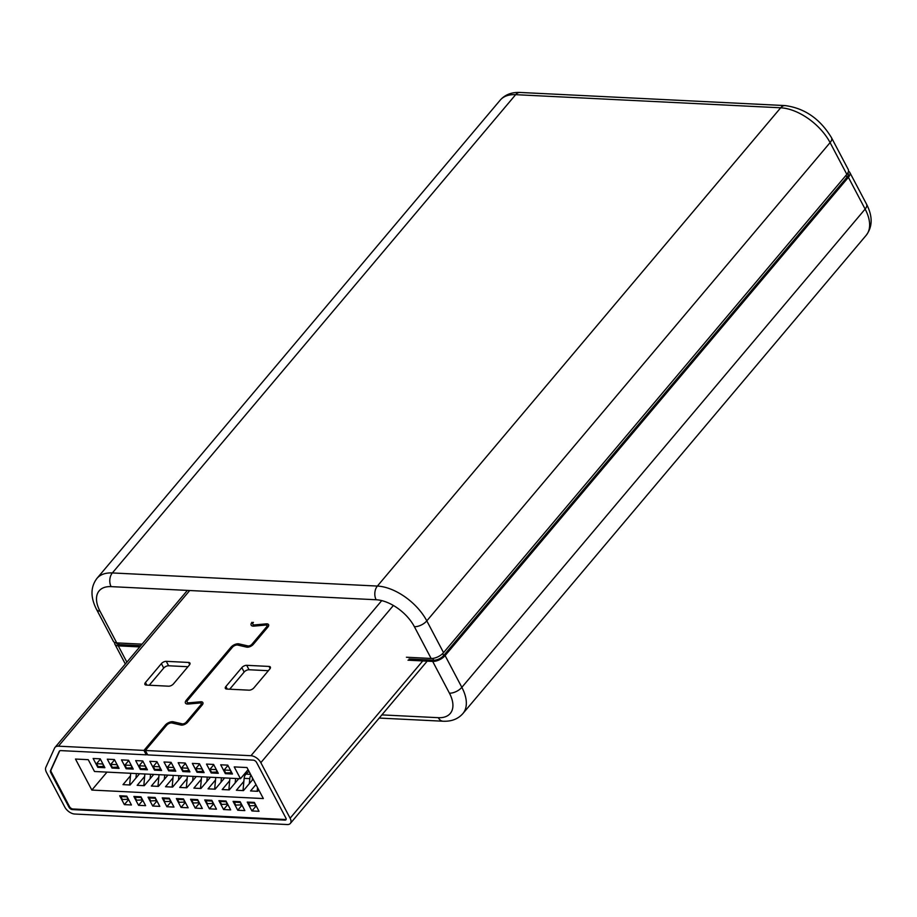 <?xml version="1.0" encoding="UTF-8"?>
<svg xmlns="http://www.w3.org/2000/svg" width="917" height="917" viewBox="0 0 917 917"><rect width="100%" height="100%" fill="white"/><g stroke="black" fill="none" stroke-linecap="round" stroke-linejoin="round"><path stroke-width="1.38" d="M139.739 646.921L118.282 645.855L126.878 662.166M381.873 714.893L438.315 717.69A33.367 18.546 -139.9 0 0 449.433 693.172L432.686 661.421L407.996 660.194M848.397 177.325L445.1 655.586L461.847 687.349L865.132 209.076L848.397 177.325A9.732 4.768 -27.8 0 0 849.795 172.43A9.732 4.768 -27.8 0 0 848.477 171.238M432.686 661.421A9.732 4.768 -27.8 0 0 445.1 655.586M114.659 642.439A9.732 4.768 -27.8 0 0 114.889 644.204A9.732 4.768 -27.8 0 0 118.282 645.855M376.13 599.752A9.732 6.534 -87.2 0 1 377.391 586.066A43.099 23.945 40.1 0 1 426.806 620.878L443.541 652.64L846.838 174.368L830.091 142.605A43.099 23.945 -139.9 0 0 780.676 107.793L515.652 94.669L112.355 572.942L377.391 586.066L780.676 107.793A9.732 6.534 92.8 0 1 785.112 105.581C804.679 108.195 820.142 118.912 831.501 137.71A9.732 4.768 152.2 0 1 830.091 142.605L426.806 620.878A9.732 4.768 152.2 0 1 414.381 626.701A33.367 18.546 -139.9 0 0 376.13 599.752L111.106 586.628A33.367 18.546 -139.9 0 0 99.976 611.146L116.723 642.897L142.066 644.158M847.87 172.877L848.11 173.313A7.817 3.828 152.2 0 1 846.976 177.245L443.69 655.517A7.817 3.828 152.2 0 1 433.718 660.206L409.028 658.979M406.437 657.237L431.128 658.463L414.381 626.701M140.771 645.694L119.302 644.64A7.817 3.828 152.2 0 1 116.585 643.31L116.344 642.874M116.723 642.897A9.732 4.768 152.2 0 1 113.33 641.258L96.583 609.496A9.732 4.768 152.2 0 0 99.976 611.146M443.541 652.64A9.732 4.768 152.2 0 1 431.128 658.463M831.501 137.71L848.248 169.473A9.732 4.768 152.2 0 1 846.838 174.368M252.76 623.709L252.003 622.276A5.743 2.82 -27.8 0 0 251.166 625.165A5.743 2.82 -27.8 0 0 253.952 626.116L265.494 625.073A2.877 1.41 152.2 0 1 265.884 625.062A2.877 1.41 152.2 0 1 266.893 625.554A2.877 1.41 152.2 0 1 266.469 626.999L251.911 644.261A2.877 1.41 152.2 0 1 247.899 645.935L238.982 643.883A5.743 2.82 -27.8 0 0 238.294 643.791A5.743 2.82 -27.8 0 0 230.958 647.23L186.3 700.187A5.743 2.82 -27.8 0 0 185.463 703.087A5.743 2.82 -27.8 0 0 188.249 704.038L199.791 702.995A2.877 1.41 152.2 0 1 200.181 702.984A2.877 1.41 152.2 0 1 201.19 703.465A2.877 1.41 152.2 0 1 200.766 704.909L186.208 722.183A2.877 1.41 152.2 0 1 182.196 723.857L173.279 721.794A5.743 2.82 -27.8 0 0 172.591 721.702A5.743 2.82 -27.8 0 0 165.255 725.152L143.946 750.415L58.447 746.174A9.583 5.319 -139.9 0 0 55.02 747.389A9.583 5.319 -139.9 0 0 54.573 748.089L45.85 767.323A9.583 5.319 -139.9 0 0 46.526 772.446L64.775 807.052A8.62 4.791 -139.9 0 0 74.655 814.021L287.25 824.543A8.62 4.791 -139.9 0 0 290.334 823.455A8.62 4.791 -139.9 0 0 290.116 818.216L260.841 762.669A8.62 4.791 -139.9 0 0 250.96 755.711L145.367 750.484L166.676 725.221A3.828 1.88 152.2 0 1 171.559 722.917A3.828 1.88 152.2 0 1 172.018 722.986L180.947 725.038A4.791 2.35 -27.8 0 0 187.63 722.252L202.187 704.99A4.791 2.35 -27.8 0 0 202.875 702.571A4.791 2.35 -27.8 0 0 201.213 701.769A4.791 2.35 -27.8 0 0 200.559 701.78L189.017 702.823A3.828 1.88 152.2 0 1 187.16 702.193A3.828 1.88 152.2 0 1 187.71 700.256L232.379 647.299A3.828 1.88 152.2 0 1 237.262 645.006A3.828 1.88 152.2 0 1 237.721 645.064L246.65 647.127A4.791 2.35 -27.8 0 0 253.333 644.33L267.89 627.068A4.791 2.35 -27.8 0 0 268.578 624.66A4.791 2.35 -27.8 0 0 266.916 623.847A4.791 2.35 -27.8 0 0 266.262 623.858L254.72 624.901A3.828 1.88 152.2 0 1 252.863 624.271A3.828 1.88 152.2 0 1 253.413 622.345M146.261 685.079L168.579 686.191A3.828 1.88 -27.8 0 0 173.462 683.887L189.383 665.02A3.828 1.88 -27.8 0 0 189.934 663.094A3.828 1.88 -27.8 0 0 188.593 662.441L166.275 661.34A3.828 1.88 -27.8 0 0 161.392 663.633L145.471 682.5A3.828 1.88 -27.8 0 0 144.92 684.437A3.828 1.88 -27.8 0 0 146.261 685.079M147.362 754.255L146.284 754.84L60.786 750.61A3.828 2.132 -139.9 0 0 59.41 751.092A3.828 2.132 -139.9 0 0 59.238 751.378L50.504 770.612A3.828 2.132 -139.9 0 0 50.779 772.653L69.027 807.269A2.877 1.593 -139.9 0 0 72.317 809.585L284.912 820.107A2.877 1.593 -139.9 0 0 285.944 819.752A2.877 1.593 -139.9 0 0 285.863 817.998L256.588 762.463A2.877 1.593 -139.9 0 0 253.287 760.136L147.706 754.909L145.367 750.484M255.958 784.551L250.559 790.947L257.643 791.302L258.789 789.938M243.865 781.387L236.391 790.248L243.475 790.603L253.115 779.163M229.686 780.688L222.212 789.548L229.296 789.892L238.798 778.636M215.518 779.977L208.044 788.838L215.128 789.193L224.619 777.937M201.339 779.278L193.865 788.139L200.961 788.494L210.451 777.238M187.171 778.579L179.698 787.439L186.781 787.795L196.272 776.539M172.992 777.88L165.519 786.74L172.614 787.084L182.105 775.828M158.824 777.18L151.351 786.041L158.435 786.385L167.926 775.129M144.645 776.47L137.183 785.33L144.267 785.686L153.758 774.429M130.478 775.771L123.004 784.631L130.088 784.986L139.579 773.73M106.991 772.114L91.849 790.064L75.492 759.047L88.25 759.677L94.485 771.495L240.46 778.716L234.225 766.91L246.982 767.54L263.339 798.558L91.849 790.064M126.787 796.116L119.691 795.761L124.368 804.622L131.452 804.977L126.787 796.116M140.954 796.816L133.871 796.46L138.547 805.321L145.631 805.676L140.954 796.816M155.133 797.515L148.038 797.16L152.715 806.032L159.799 806.375L155.133 797.515M169.301 798.214L162.217 797.87L166.883 806.731L173.978 807.075L169.301 798.214M183.469 798.913L176.385 798.569L181.062 807.43L188.145 807.785L183.469 798.913M197.648 799.624L190.564 799.269L195.229 808.129L202.325 808.485L197.648 799.624M211.816 800.323L204.732 799.968L209.408 808.828L216.492 809.184L211.816 800.323M225.995 801.022L218.911 800.667L223.576 809.539L230.66 809.883L225.995 801.022M240.162 801.722L233.078 801.378L237.755 810.238L244.839 810.582L240.162 801.722M254.341 802.421L247.246 802.077L251.923 810.937L259.007 811.293L254.341 802.421M241.813 667.622L225.903 686.489A3.828 1.88 -27.8 0 0 225.353 688.415A3.828 1.88 -27.8 0 0 226.682 689.057L249.011 690.169A3.828 1.88 -27.8 0 0 253.894 687.876L269.804 668.997A3.828 1.88 -27.8 0 0 270.366 667.072A3.828 1.88 -27.8 0 0 269.025 666.43L246.707 665.318A3.828 1.88 -27.8 0 0 241.813 667.622L244.151 672.046L229.686 689.206M146.284 754.84L143.946 750.415M225.364 773.661L232.448 774.005L227.783 765.145L220.699 764.801L225.364 773.661L225.949 772.974M211.197 772.962L218.28 773.306L213.604 764.446L206.52 764.09L211.197 772.962L211.781 772.263M197.017 772.252L204.113 772.607L199.436 763.746L192.352 763.391L197.017 772.252L197.602 771.564M182.85 771.552L189.934 771.908L185.257 763.047L178.173 762.692L182.85 771.552L183.434 770.865M168.671 770.853L175.766 771.208L171.089 762.336L164.005 761.993L168.671 770.853L169.255 770.165M154.503 770.154L161.587 770.498L156.922 761.637L149.826 761.293L154.503 770.154L155.088 769.466M140.335 769.455L147.419 769.799L142.743 760.938L135.659 760.583L140.335 769.455L140.909 768.755M126.156 768.744L133.24 769.099L128.575 760.239L121.48 759.884L126.156 768.744L126.741 768.056M111.989 768.045L119.072 768.4L114.396 759.54L107.312 759.184L111.989 768.045L112.562 767.357M97.81 767.346L104.893 767.701L100.228 758.829L93.144 758.485L97.81 767.346L98.394 766.658M59.72 750.84L51.02 770.005A3.828 2.132 -139.9 0 0 51.295 772.045L69.543 806.662A2.877 1.593 -139.9 0 0 72.833 808.977L285.428 819.5A2.877 1.593 -139.9 0 0 286.127 819.385M248.106 769.661L240.46 778.716M256.175 805.905L251.923 810.937M241.996 805.206L237.755 810.238M227.829 804.496L223.576 809.539M213.65 803.796L209.408 808.828M199.482 803.097L195.229 808.129M185.303 802.398L181.062 807.43M171.135 801.699L166.883 806.731M156.956 800.988L152.715 806.032M142.788 800.289L138.547 805.321M128.621 799.59L124.368 804.622M268.372 670.705L249.046 669.754A3.828 1.88 -27.8 0 0 244.151 672.046M187.939 666.728L168.613 665.776A3.828 1.88 -27.8 0 0 163.719 668.069L149.253 685.228M256.003 805.584L249.905 805.802L248.347 802.845L248.931 802.157M257.104 791.268A5.743 3.863 92.8 0 0 257.287 790.133L257.528 787.543M255.579 806.089L254.445 802.627M248.347 802.845L254.02 803.132M242.936 790.569A5.743 3.863 92.8 0 0 243.12 789.434L244.14 778.361A5.743 3.863 -87.2 0 1 245.962 774.12L248.954 771.266M241.824 804.874L235.738 805.103L234.179 802.146L234.763 801.458M249.344 783.634L249.802 778.636A5.743 3.863 -87.2 0 1 250.994 775.152M241.4 805.378L240.265 801.928M252.588 778.155A1.914 1.284 92.8 0 0 252.358 779.003L252.255 780.184M234.179 802.146L239.841 802.432M227.657 804.175L221.559 804.404L220 801.447L220.584 800.759M228.757 789.869A5.743 3.863 92.8 0 0 228.952 788.735L229.915 778.201M235.176 782.935L235.589 778.476M227.233 804.679L226.098 801.229M238.156 778.613L238.076 779.484M220 801.447L225.674 801.722M213.478 803.475L207.391 803.693L205.832 800.747L206.417 800.06M214.589 789.17A5.743 3.863 92.8 0 0 214.773 788.024L215.747 777.501M220.997 782.224L221.41 777.776M213.053 803.98L211.919 800.518M223.989 777.903L223.908 778.785M205.832 800.747L211.495 801.022M199.31 802.776L193.212 802.994L191.653 800.048L192.238 799.349M200.422 788.471A5.743 3.863 92.8 0 0 200.605 787.325L201.568 776.802M206.829 781.525L207.242 777.077M198.886 803.281L197.751 799.819M209.81 777.203L209.729 778.086M191.653 800.048L197.327 800.323M185.131 802.077L179.044 802.295L177.485 799.337L178.07 798.65M186.243 787.76A5.743 3.863 92.8 0 0 186.426 786.626L187.4 776.091M192.662 780.826L193.063 776.378M184.707 802.581L183.583 799.12M195.642 776.504L195.562 777.387M177.485 799.337L183.159 799.624M170.963 801.366L164.865 801.596L163.318 798.638L163.891 797.95M172.075 787.061A5.743 3.863 92.8 0 0 172.258 785.926L173.221 775.392M178.483 780.126L178.895 775.679M170.539 801.871L169.404 798.42M181.474 775.805L181.383 776.676M163.318 798.638L168.98 798.925M156.796 800.667L150.697 800.896L149.139 797.939L149.723 797.251M157.896 786.362A5.743 3.863 92.8 0 0 158.079 785.227L159.054 774.693M164.315 779.427L164.716 774.968M156.371 801.171L155.237 797.71M167.295 775.106L167.215 775.977M149.139 797.939L154.813 798.214M142.616 799.968L136.53 800.186L134.971 797.24L135.544 796.541M143.728 785.663A5.743 3.863 92.8 0 0 143.912 784.516L144.875 773.994M150.136 778.716L150.548 774.269M142.192 800.472L141.058 797.011M153.128 774.395L153.047 775.278M134.971 797.24L140.633 797.515M128.449 799.269L122.351 799.486L120.792 796.529L121.376 795.841M129.549 784.963A5.743 3.863 92.8 0 0 129.733 783.817L130.707 773.283M135.968 778.017L136.381 773.57M128.025 799.773L126.89 796.311M138.948 773.696L138.868 774.578M120.792 796.529L126.466 796.816M104.229 766.417L98.13 766.646L96.572 763.689L100.4 759.15M103.804 766.921L102.67 763.46M96.572 763.689L102.246 763.964M118.396 767.116L112.31 767.346L110.751 764.388L114.568 759.861M117.972 767.621L116.837 764.17M110.751 764.388L116.413 764.663M132.575 767.827L126.477 768.045L124.918 765.087L128.747 760.56M132.151 768.32L131.016 764.87M124.918 765.087L130.592 765.374M146.743 768.526L140.645 768.744L139.097 765.787L142.914 761.259M146.319 769.031L145.184 765.569M139.097 765.787L144.76 766.073M160.911 769.225L154.824 769.443L153.265 766.497L157.082 761.958M160.486 769.73L159.363 766.268M153.265 766.497L158.939 766.772M175.09 769.925L168.992 770.154L167.433 767.197L171.261 762.657M174.666 770.429L173.531 766.967M167.433 767.197L173.107 767.472M189.257 770.624L183.171 770.853L181.612 767.896L185.429 763.368M188.833 771.128L187.698 767.678M181.612 767.896L187.274 768.182M203.436 771.335L197.338 771.552L195.78 768.595L199.608 764.067M203.012 771.827L201.878 768.377M195.78 768.595L201.453 768.882M217.604 772.034L211.518 772.252L209.959 769.294L213.776 764.767M217.18 772.538L216.045 769.076M209.959 769.294L215.621 769.581M231.783 772.733L225.685 772.951L224.126 770.005L227.955 765.466M231.359 773.237L230.224 769.776M224.126 770.005L229.8 770.28M849.795 172.43L866.542 204.182A9.732 4.768 152.2 0 1 865.132 209.076A43.099 23.945 -139.9 0 1 866.198 235.279L462.902 713.552A43.099 23.945 40.1 0 0 461.847 687.349A9.732 4.768 152.2 0 1 449.433 693.172M462.902 713.552C458.064 719.031 451.439 721.587 443.049 721.221A9.732 6.534 -87.2 0 1 438.315 717.69M118.442 642.989L119.302 644.64M432.767 658.395L433.718 660.206M442.659 653.58L443.69 655.517M845.99 175.376L846.976 177.245M785.112 105.581L520.088 92.457A9.732 6.534 92.8 0 0 515.652 94.669A43.099 23.945 -139.9 0 0 500.223 100.125L96.938 578.398A43.099 23.945 40.1 0 1 112.355 572.942A9.732 6.534 -87.2 0 0 111.106 586.628M165.817 726.218L165.255 725.152M201.339 705.987L200.766 704.909M231.52 648.308L230.958 647.23M267.042 628.076L266.469 626.999M267.924 627.022L266.262 623.858M202.221 704.944L200.559 701.78M58.447 746.174L189.704 590.525M290.116 818.216L422.748 660.928M260.841 762.669L393.393 605.472M250.96 755.711L381.736 600.612M51.02 770.005L50.504 770.612M51.295 772.045L50.779 772.653M285.428 819.5L284.912 820.107M72.833 808.977L72.317 809.585M69.543 806.662L69.027 807.269M189.59 703.912L189.017 702.823M255.293 626.002L254.72 624.901M252.416 645.213L251.911 644.261M248.518 647.093L247.899 645.935M239.864 645.557L238.982 643.883M187.057 701.62L186.3 700.187M186.713 723.135L186.208 722.183M182.815 725.003L182.196 723.857M174.161 723.479L173.279 721.794M249.046 669.754L246.707 665.318M270.148 668.539L269.025 666.43M227.278 689.091L225.903 686.489M146.846 685.114L145.471 682.5M163.719 668.069L161.392 663.633M168.613 665.776L166.275 661.34M189.716 664.561L188.593 662.441M257.287 790.133L258.571 790.202M243.12 789.434L244.403 789.491M244.14 778.361L249.802 778.636M245.962 774.12L250.57 774.349M228.952 788.735L230.236 788.792M214.773 788.024L216.057 788.093M200.605 787.325L201.889 787.394M186.426 786.626L187.71 786.694M172.258 785.926L173.542 785.984M158.079 785.227L159.363 785.284M143.912 784.516L145.195 784.585M129.733 783.817L131.016 783.886M114.889 644.204L125.331 664.011M866.542 204.182C872.778 216.32 872.663 226.694 866.198 235.279M443.049 721.221L379.202 718.057M500.223 100.125C505.072 94.646 511.686 92.09 520.088 92.457M96.938 578.398C90.474 586.983 90.359 597.357 96.583 609.496M202.061 705.127L201.19 703.465M267.764 627.217L266.893 625.554M55.02 747.389L187.389 590.41M290.334 823.455L427.196 661.146M188.134 704.05L187.16 702.193M253.837 626.128L252.863 624.271"/></g></svg>
